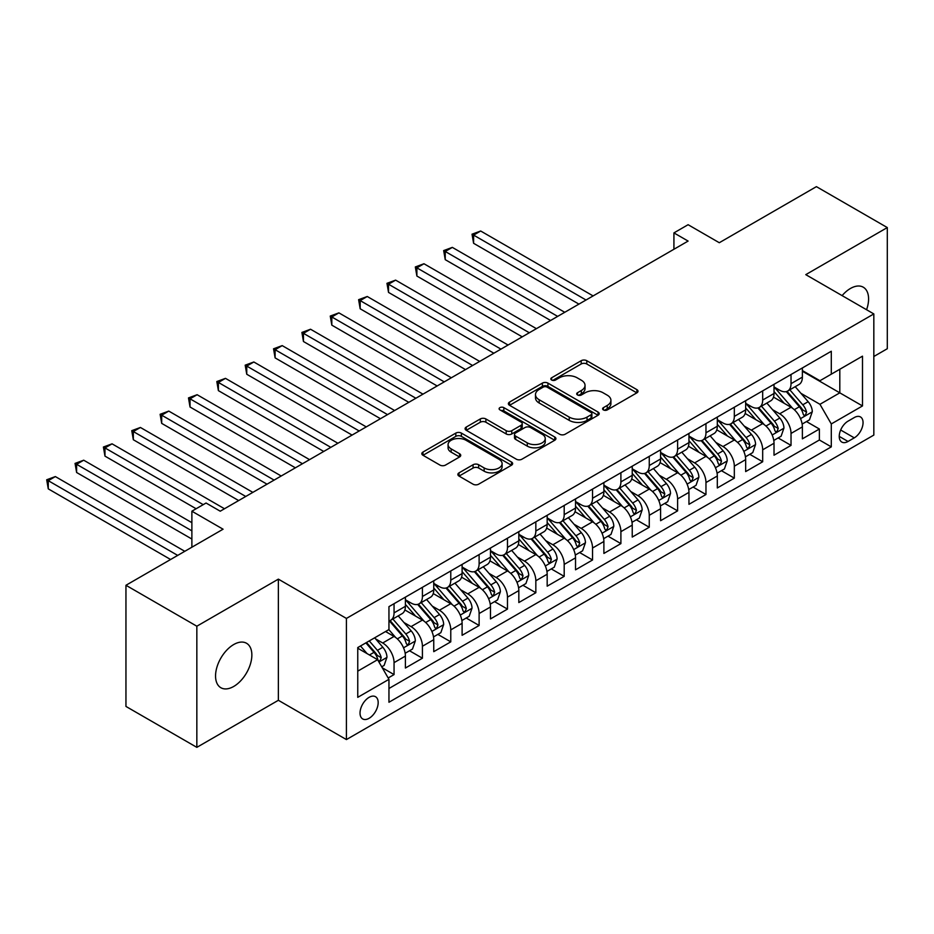 <?xml version="1.0" encoding="UTF-8"?>
<svg xmlns="http://www.w3.org/2000/svg" width="934" height="934" viewBox="0 0 934 934"><rect width="100%" height="100%" fill="white"/><g stroke="black" fill="none" stroke-linecap="round" stroke-linejoin="round"><path stroke-width="1.4" d="M603.399 409.909A2.755 1.588 0 0 0 607.298 409.909L636.871 392.84A3.934 2.277 0 0 0 638.015 391.229A3.934 2.277 0 0 0 636.871 389.63L586.774 360.699A3.934 2.277 0 0 0 581.205 360.699L551.632 377.78A2.755 1.588 0 0 0 550.827 378.9A2.755 1.588 0 0 0 551.632 380.021A2.755 1.588 0 0 0 555.532 380.021L559.349 377.815A12.597 7.274 0 0 1 577.165 377.815L581.345 380.22A12.597 7.274 0 0 1 585.034 385.368A12.597 7.274 0 0 1 581.345 390.505L577.516 392.724A2.755 1.588 0 0 0 576.71 393.844A2.755 1.588 0 0 0 577.516 394.965A2.755 1.588 0 0 0 581.415 394.965L585.233 392.759A12.597 7.274 0 0 1 603.049 392.759L607.228 395.164A12.597 7.274 0 0 1 610.918 400.312A12.597 7.274 0 0 1 607.228 405.449L603.399 407.668A2.755 1.588 0 0 0 602.593 408.788A2.755 1.588 0 0 0 603.399 409.909L603.399 407.668M233.71 686.455A25.662 14.816 120 0 0 250.475 663.841A25.662 14.816 120 0 0 246.541 643.269A25.662 14.816 120 0 0 233.71 644.542A25.662 14.816 120 0 0 216.933 667.156A25.662 14.816 120 0 0 220.868 687.728A25.662 14.816 120 0 0 233.71 686.455M866.565 309.738A25.662 14.816 120 0 0 863.273 287.205A25.662 14.816 120 0 0 850.442 288.478A25.662 14.816 120 0 0 842.106 295.623M369.105 718.293A12.831 7.414 120 0 0 377.488 706.991A12.831 7.414 120 0 0 375.515 696.706A12.831 7.414 120 0 0 369.105 697.336A12.831 7.414 120 0 0 360.722 708.649A12.831 7.414 120 0 0 362.684 718.935A12.831 7.414 120 0 0 369.105 718.293M459.014 472.861A3.934 2.277 0 0 0 457.858 474.472A3.934 2.277 0 0 0 459.014 476.071L473.071 484.197A3.934 2.277 0 0 0 478.64 484.197L511.482 465.225A3.934 2.277 0 0 0 512.638 463.626A3.934 2.277 0 0 0 511.482 462.015L461.384 433.096A3.934 2.277 0 0 0 455.815 433.096L422.974 452.056A3.934 2.277 0 0 0 421.818 453.655A3.934 2.277 0 0 0 422.974 455.267L439.949 465.074A3.934 2.277 0 0 0 445.518 465.074L459.575 456.959A3.934 2.277 0 0 0 460.731 455.348A3.934 2.277 0 0 0 459.575 453.737L451.157 448.88A10.531 6.083 0 0 1 448.075 444.584A10.531 6.083 0 0 1 454.566 438.968A10.531 6.083 0 0 1 466.043 440.288L499.025 459.33A10.531 6.083 0 0 1 502.107 463.626A10.531 6.083 0 0 1 495.615 469.242A10.531 6.083 0 0 1 484.139 467.922L478.64 464.747A3.934 2.277 0 0 0 473.071 464.747L459.014 472.861L459.014 476.071M873.827 356.496L887.3 348.721L887.3 227.569L816.409 186.648L719.297 242.723L688.101 224.709L673.928 232.893L688.101 241.077L220.237 511.202L206.064 503.017L191.879 511.202L191.879 547.219M196.84 626.212L196.84 747.352L278.367 700.29L278.367 579.138L196.84 626.212L125.95 585.279L223.074 529.204L191.879 511.202M278.367 579.138L346.421 618.425L873.827 313.929L873.827 435.081L346.421 739.576L346.421 618.425M887.3 227.569L805.773 274.643L873.827 313.929M559.629 434.217A3.934 2.277 0 0 0 565.198 434.217L598.04 415.256A3.934 2.277 0 0 0 599.196 413.645A3.934 2.277 0 0 0 598.04 412.046L547.943 383.115A3.934 2.277 0 0 0 542.374 383.115L509.532 402.075A3.934 2.277 0 0 0 508.376 403.686A3.934 2.277 0 0 0 509.532 405.298L559.629 434.217M501.033 410.505A2.755 1.588 0 0 1 503.823 410.902L554.714 440.276L521.919 459.201A3.934 2.277 0 0 1 516.35 459.201L466.253 430.282L466.253 427.072A3.934 2.277 0 0 0 465.097 428.671A3.934 2.277 0 0 0 466.253 430.282M466.253 427.072L480.309 418.946A3.934 2.277 0 0 1 485.878 418.946L506.193 430.679A3.934 2.277 0 0 0 511.762 430.679L521.079 425.297A3.934 2.277 0 0 0 522.234 423.686A3.934 2.277 0 0 0 521.079 422.086L499.935 409.874A2.755 1.588 0 0 1 499.118 408.742A2.755 1.588 0 0 1 500.822 407.282A2.755 1.588 0 0 1 503.823 407.621L554.761 437.03A3.934 2.277 0 0 1 555.917 438.641A3.934 2.277 0 0 1 554.761 440.241L554.761 437.03M196.84 747.352L125.95 706.431L125.95 585.279M388.17 677.979L394.055 674.581L382.286 667.787M375.596 638.879L382.718 642.989A16.041 9.258 60 0 1 394.055 662.638L405.403 656.088L405.403 668.032L422.413 658.213L409.512 650.764M403.955 622.511L411.065 626.621A16.041 9.258 60 0 1 422.413 646.258L433.75 639.708L433.75 651.663L450.772 641.845L437.859 634.396M432.302 606.131L439.424 610.241A16.041 9.258 60 0 1 450.772 629.89L462.108 623.34L462.108 635.295L479.119 625.476L466.218 618.028M460.66 589.763L467.782 593.872A16.041 9.258 60 0 1 479.119 613.521L490.467 606.972L490.467 618.927L507.477 609.096L494.576 601.648M489.019 573.394L496.141 577.504A16.041 9.258 60 0 1 507.477 597.153L518.825 590.603L518.825 602.547L535.836 592.728L522.935 585.279M517.366 557.026L524.488 561.136A16.041 9.258 60 0 1 535.836 580.773L547.172 574.235L547.172 586.178L564.194 576.36L551.282 568.911M545.725 540.646L552.846 544.767A16.041 9.258 60 0 1 564.194 564.405L575.531 557.855L575.531 569.81L592.541 559.991L579.64 552.543M574.083 524.278L581.205 528.387A16.041 9.258 60 0 1 592.541 548.036L603.889 541.486L603.889 553.442L620.9 543.611L607.999 536.163M602.442 507.909L609.552 512.019A16.041 9.258 60 0 1 620.9 531.668L632.236 525.118L632.236 537.073L649.258 527.243L636.358 519.794M630.789 491.541L637.91 495.65A16.041 9.258 60 0 1 649.258 515.299L660.595 508.75L660.595 520.693L677.605 510.875L664.704 503.426M659.147 475.173L666.269 479.282A16.041 9.258 60 0 1 677.605 498.919L688.953 492.37L688.953 504.325L705.964 494.506L693.063 487.058M687.506 458.792L694.627 462.902A16.041 9.258 60 0 1 705.964 482.551L717.312 476.001L717.312 487.957L734.322 478.138L721.422 470.689M715.864 442.424L722.974 446.534A16.041 9.258 60 0 1 734.322 466.183L745.659 459.633L745.659 471.588L762.681 461.758L749.78 454.309M744.211 426.056L751.333 430.165A16.041 9.258 60 0 1 762.681 449.814L774.017 443.265L774.017 455.208L791.028 445.39L791.028 433.434A16.041 9.258 -120 0 0 779.692 413.797L772.57 409.687M778.127 437.941L791.028 445.39M405.403 656.088A16.041 9.258 -120 0 0 394.055 636.439L385.544 631.524M433.75 639.708A16.041 9.258 -120 0 0 422.413 620.071L404.877 609.949M462.108 623.34A16.041 9.258 -120 0 0 450.772 603.703L433.236 593.569M490.467 606.972A16.041 9.258 -120 0 0 479.119 587.323L461.583 577.2M518.825 590.603A16.041 9.258 -120 0 0 507.477 570.954L489.941 560.832M547.172 574.235A16.041 9.258 -120 0 0 535.836 554.586L518.3 544.464M575.531 557.855A16.041 9.258 -120 0 0 564.194 538.217L546.659 528.084M603.889 541.486A16.041 9.258 -120 0 0 592.541 521.837L575.005 511.715M632.236 525.118A16.041 9.258 -120 0 0 620.9 505.469L603.364 495.347M660.595 508.75A16.041 9.258 -120 0 0 649.258 489.101L631.723 478.979M688.953 492.37A16.041 9.258 -120 0 0 677.605 472.732L660.069 462.61M717.312 476.001A16.041 9.258 -120 0 0 705.964 456.364L688.428 446.23M745.659 459.633A16.041 9.258 -120 0 0 734.322 439.984L716.787 429.862M774.017 443.265A16.041 9.258 -120 0 0 762.681 423.616L745.145 413.493M854.271 417.556L848.025 421.164A12.434 7.18 120 0 0 839.911 432.115A12.434 7.18 120 0 0 841.814 442.074A12.434 7.18 120 0 0 848.025 441.467L854.271 437.859A12.434 7.18 120 0 0 862.386 426.908A12.434 7.18 120 0 0 860.483 416.949A12.434 7.18 120 0 0 854.271 417.556M357.757 671.149L377.605 659.684L388.953 679.333L388.953 702.251L831.295 446.861L831.295 423.943L819.959 404.305L800.928 393.319M388.953 679.333L357.757 697.336L357.757 647.566L388.953 629.563L388.953 606.645L831.295 351.254L831.295 374.172L862.491 356.169L862.491 405.94L831.295 423.943M405.403 599.768L411.065 603.037A16.041 9.258 60 0 0 419.086 603.831L430.434 597.293A16.041 9.258 -120 0 0 433.75 589.949L433.75 580.773M433.75 583.4L439.424 586.669A16.041 9.258 60 0 0 447.444 587.463L458.781 580.913A16.041 9.258 -120 0 0 462.108 573.569L462.108 564.405M462.108 567.031L467.782 570.3A16.041 9.258 60 0 0 475.803 571.094L487.139 564.545A16.041 9.258 -120 0 0 490.467 557.201L490.467 548.036M490.467 550.651L496.141 553.932A16.041 9.258 60 0 0 504.15 554.726L515.498 548.176A16.041 9.258 -120 0 0 518.825 540.833L518.825 531.668M518.825 534.283L524.488 537.564A16.041 9.258 60 0 0 532.508 538.358L543.857 531.808A16.041 9.258 -120 0 0 547.172 524.464L547.172 515.288M547.172 517.915L552.846 521.184A16.041 9.258 60 0 0 560.867 521.978L572.203 515.428A16.041 9.258 -120 0 0 575.531 508.096L575.531 498.919M575.531 501.546L581.205 504.815A16.041 9.258 60 0 0 589.226 505.609L600.562 499.06A16.041 9.258 -120 0 0 603.889 491.716L603.889 482.551M603.889 485.166L609.552 488.447A16.041 9.258 60 0 0 617.572 489.241L628.921 482.691A16.041 9.258 -120 0 0 632.236 475.348L632.236 466.183M632.236 468.798L637.91 472.079A16.041 9.258 60 0 0 645.931 472.873L657.279 466.323A16.041 9.258 -120 0 0 660.595 458.979L660.595 449.814M660.595 452.43L666.269 455.699A16.041 9.258 60 0 0 674.29 456.493L685.626 449.954A16.041 9.258 -120 0 0 688.953 442.611L688.953 433.434M688.953 436.061L694.627 439.33A16.041 9.258 60 0 0 702.648 440.124L713.985 433.574A16.041 9.258 -120 0 0 717.312 426.231L717.312 417.066M717.312 419.693L722.974 422.962A16.041 9.258 60 0 0 730.995 423.756L742.343 417.206A16.041 9.258 -120 0 0 745.659 409.863L745.659 400.698M745.659 403.313L751.333 406.594A16.041 9.258 60 0 0 759.354 407.387L770.702 400.838A16.041 9.258 -120 0 0 774.017 393.494L774.017 384.329M388.953 688.498L819.387 439.984L819.387 429.021L802.376 438.84L802.376 426.896A16.041 9.258 -120 0 0 791.028 407.247L773.492 397.125M774.017 386.945L779.692 390.225A16.041 9.258 -120 0 0 787.712 391.019A16.041 9.258 -120 0 0 791.028 383.676L791.028 374.499M787.712 391.019L799.049 384.469A16.041 9.258 -120 0 0 802.376 377.126L802.376 367.961M394.055 603.691L394.055 612.867A16.041 9.258 60 0 1 390.739 620.211A16.041 9.258 60 0 1 388.953 620.853M390.739 620.211L402.075 613.661A16.041 9.258 -120 0 0 405.403 606.318L405.403 597.153M422.413 587.323L422.413 596.499A16.041 9.258 60 0 1 419.086 603.831M450.772 570.954L450.772 580.119A16.041 9.258 60 0 1 447.444 587.463M479.119 554.586L479.119 563.751A16.041 9.258 60 0 1 475.803 571.094M507.477 538.217L507.477 547.382A16.041 9.258 60 0 1 504.15 554.726M535.836 521.837L535.836 531.014A16.041 9.258 60 0 1 532.508 538.358M564.194 505.469L564.194 514.634A16.041 9.258 60 0 1 560.867 521.978M592.541 489.101L592.541 498.266A16.041 9.258 60 0 1 589.226 505.609M620.9 472.732L620.9 481.897A16.041 9.258 60 0 1 617.572 489.241M649.258 456.352L649.258 465.529A16.041 9.258 60 0 1 645.931 472.873M677.605 439.984L677.605 449.161A16.041 9.258 60 0 1 674.29 456.493M705.964 423.616L705.964 432.781A16.041 9.258 60 0 1 702.648 440.124M734.322 407.247L734.322 416.412A16.041 9.258 60 0 1 730.995 423.756M762.681 390.879L762.681 400.044A16.041 9.258 60 0 1 759.354 407.387M762.681 449.814L762.681 461.758M734.322 466.183L734.322 478.138M705.964 482.551L705.964 494.506M677.605 498.919L677.605 510.875M649.258 515.299L649.258 527.243M620.9 531.668L620.9 543.611M592.541 548.036L592.541 559.991M564.194 564.405L564.194 576.36M535.836 580.773L535.836 592.728M507.477 597.153L507.477 609.096M479.119 613.521L479.119 625.476M450.772 629.89L450.772 641.845M422.413 646.258L422.413 658.213M394.055 662.638L394.055 674.581M377.605 659.684L357.757 648.231M819.959 404.305L839.806 392.84L839.806 369.269L862.491 356.169M802.376 371.23L862.491 405.94M802.376 370.576L819.959 380.722L831.295 374.172M278.367 700.29L346.421 739.576M673.928 232.893L673.928 249.261M806.486 421.573L819.387 429.021M819.387 439.984L831.295 446.861M604.496 410.306L607.228 408.73A12.597 7.274 0 0 0 610.918 403.581L610.918 400.312M585.034 385.368L585.034 388.637A12.597 7.274 0 0 1 581.345 393.786L578.613 395.362M636.813 392.864L586.774 363.98A3.934 2.277 0 0 0 581.205 363.98L552.73 380.407M597.994 415.28L547.943 386.396A3.934 2.277 0 0 0 542.374 386.396L509.59 405.321M591.082 414.778A2.755 1.588 0 0 0 591.887 413.645A2.755 1.588 0 0 0 591.082 412.524L547.102 387.131A2.755 1.588 0 0 0 543.214 387.131L539.175 389.466A12.597 7.274 0 0 0 535.486 394.603A12.597 7.274 0 0 0 539.175 399.752L569.238 417.101A12.597 7.274 0 0 0 587.042 417.101L591.082 414.778L591.082 418.047A2.755 1.588 0 0 0 591.887 416.926L591.887 413.645M535.486 394.603L535.486 397.884A12.597 7.274 0 0 0 539.175 403.021L539.175 399.752M591.082 418.047L587.042 420.382A12.597 7.274 0 0 1 569.238 420.382L539.175 403.021M466.299 430.305L480.309 422.226L480.309 418.946M522.234 423.686L522.234 426.966A3.934 2.277 0 0 1 521.079 428.578L511.762 433.96A3.934 2.277 0 0 1 506.193 433.96L485.878 422.226A3.934 2.277 0 0 0 480.309 422.226M527.278 442.856A10.531 6.083 0 0 0 538.755 444.175A10.531 6.083 0 0 0 545.246 438.56A10.531 6.083 0 0 0 542.164 434.252L530.547 427.55A3.934 2.277 0 0 0 524.978 427.55L515.661 432.932A3.934 2.277 0 0 0 514.506 434.543A3.934 2.277 0 0 0 515.661 436.143L527.278 442.856L527.278 446.125A10.531 6.083 0 0 0 538.755 447.444A10.531 6.083 0 0 0 545.246 441.829L545.246 438.56M514.506 434.543L514.506 437.812A3.934 2.277 0 0 0 515.661 439.424L515.661 436.143M527.278 446.125L515.661 439.424M502.107 463.626L502.107 466.895A10.531 6.083 0 0 1 495.615 472.511A10.531 6.083 0 0 1 484.139 471.191L478.64 468.027A3.934 2.277 0 0 0 473.071 468.027L459.073 476.106M448.075 444.584L448.075 447.853A10.531 6.083 0 0 0 451.157 452.149L451.157 448.88M459.516 456.983L451.157 452.149M511.423 465.26L461.384 436.365A3.934 2.277 0 0 0 455.815 436.365L423.02 455.302M802.131 424.083L809.463 419.856L812.3 411.661A10.624 6.141 -120 0 0 808.155 401.69L795.208 386.688M792.604 408.286L777.24 390.494A30.682 17.711 -120 0 0 774.017 387.12M784.186 403.29L775.594 393.342A25.463 14.699 -120 0 0 774.017 391.626M593.113 295.926L480.683 231.013L473.596 235.111L473.596 243.295L578.928 304.11M786.265 391.591L799.376 406.769A10.624 6.141 60 0 1 803.158 414.089L803.929 415.338L805.365 415.14L806.556 412.116A10.624 6.141 -120 0 0 802.773 404.796L789.814 389.793M787.035 391.346L801.115 407.644A5.417 3.129 60 0 1 802.481 409.769L806.556 412.116M473.596 243.295L472.032 234.2L586.027 300.012M472.032 234.2L480.683 231.013M773.784 440.451L781.104 436.225L783.941 428.041A10.624 6.141 -120 0 0 779.808 418.058L766.849 403.056M764.257 424.655L748.893 406.862A30.682 17.711 -120 0 0 745.659 403.488M755.828 419.658L747.235 409.711A25.463 14.699 -120 0 0 745.659 408.006M564.755 312.295L452.325 247.382L445.238 251.48L445.238 259.664L550.581 320.479M757.906 407.96L771.017 423.137A10.624 6.141 60 0 1 774.8 430.457L775.582 431.718L777.018 431.508L778.209 428.484A10.624 6.141 -120 0 0 774.414 421.164L761.467 406.173M758.677 407.714L772.757 424.013A5.417 3.129 60 0 1 774.123 426.137L778.209 428.484M445.238 259.664L443.673 250.581L557.668 316.392M443.673 250.581L452.325 247.382M745.425 456.819L752.757 452.593L755.583 444.409A10.624 6.141 -120 0 0 751.45 434.427L738.49 419.424M735.899 441.023L720.534 423.23A30.682 17.711 -120 0 0 717.312 419.868M727.469 436.038L718.876 426.079A25.463 14.699 -120 0 0 717.312 424.375M536.396 328.663L423.966 263.75L416.879 267.848L416.879 276.032L522.223 336.847M729.559 424.328L742.658 439.505A10.624 6.141 60 0 1 746.453 446.826L747.223 448.087L748.659 447.888L749.85 444.864A10.624 6.141 -120 0 0 746.056 437.544L733.108 422.542M730.33 424.083L744.41 440.393A5.417 3.129 60 0 1 745.776 442.506L749.85 444.864M416.879 276.032L415.326 266.949L529.309 332.761M415.326 266.949L423.966 263.75M717.067 473.199L724.399 468.961L727.236 460.777A10.624 6.141 -120 0 0 723.091 450.795L710.144 435.804M707.54 457.391L692.176 439.61A30.682 17.711 -120 0 0 688.953 436.236M699.111 452.406L690.518 442.459A25.463 14.699 -120 0 0 688.953 440.743M508.049 345.031L395.619 280.13L388.521 284.216L388.521 292.4L493.864 353.227M701.201 440.708L714.3 455.874A10.624 6.141 60 0 1 718.094 463.194L718.865 464.455L720.301 464.256L721.492 461.233A10.624 6.141 -120 0 0 717.709 453.912L704.75 438.91M701.971 440.451L716.051 456.761A5.417 3.129 60 0 1 717.417 458.874L721.492 461.233M388.521 292.4L386.968 283.317L500.951 349.129M386.968 283.317L395.619 280.13M688.72 489.568L696.04 485.341L698.877 477.146A10.624 6.141 -120 0 0 694.733 467.175L681.785 452.173M679.181 473.772L663.817 455.979A30.682 17.711 -120 0 0 660.595 452.605M670.764 468.775L662.171 458.827A25.463 14.699 -120 0 0 660.595 457.111M479.691 361.411L367.26 296.498L360.174 300.585L360.174 308.78L465.506 369.595M672.842 457.076L685.953 472.242A10.624 6.141 60 0 1 689.736 479.562L690.506 480.823L691.942 480.625L693.145 477.601A10.624 6.141 -120 0 0 689.35 470.281L676.391 455.278M673.612 456.831L687.693 473.129A5.417 3.129 60 0 1 689.059 475.243L693.145 477.601M360.174 308.78L358.609 299.686L472.604 365.498M358.609 299.686L367.26 296.498M660.361 505.936L667.682 501.71L670.519 493.526A10.624 6.141 -120 0 0 666.386 483.543L653.426 468.541M650.835 490.14L635.47 472.347A30.682 17.711 -120 0 0 632.236 468.973M642.405 485.143L633.812 475.196A25.463 14.699 -120 0 0 632.236 473.48M451.332 377.78L338.902 312.867L331.815 316.965L331.815 325.149L437.159 385.964M644.483 473.445L657.594 488.622A10.624 6.141 60 0 1 661.377 495.942L662.159 497.203L663.595 496.993L664.786 493.969A10.624 6.141 -120 0 0 660.992 486.649L648.044 471.658M645.254 473.199L659.334 489.498A5.417 3.129 60 0 1 660.7 491.623L664.786 493.969M331.815 325.149L330.251 316.066L444.245 381.866M330.251 316.066L338.902 312.867M632.003 522.304L639.335 518.078L642.16 509.894A10.624 6.141 -120 0 0 638.027 499.912L625.068 484.909M622.476 506.508L607.112 488.716A30.682 17.711 -120 0 0 603.889 485.341M614.047 501.511L605.454 491.564A25.463 14.699 -120 0 0 603.889 489.86M422.974 394.148L310.543 329.235L303.457 333.333L303.457 341.517L408.8 402.332M616.136 489.813L629.236 504.99A10.624 6.141 60 0 1 633.03 512.311L633.801 513.572L635.237 513.361L636.428 510.349A10.624 6.141 -120 0 0 632.645 503.029L619.686 488.027M616.907 489.568L630.987 505.866A5.417 3.129 60 0 1 632.353 507.991L636.428 510.349M303.457 341.517L301.904 332.434L415.887 398.246M301.904 332.434L310.543 329.235M603.644 538.684L610.976 534.446L613.813 526.262A10.624 6.141 -120 0 0 609.668 516.28L596.721 501.289M594.117 522.877L578.753 505.096A30.682 17.711 -120 0 0 575.531 501.721M585.688 517.891L577.095 507.933A25.463 14.699 -120 0 0 575.531 506.228M394.627 410.516L282.196 345.615L275.11 349.701L275.11 357.885L380.442 418.701M587.778 506.193L600.877 521.359A10.624 6.141 60 0 1 604.672 528.679L605.442 529.94L606.878 529.741L608.069 526.718A10.624 6.141 -120 0 0 604.286 519.397L591.327 504.395M588.548 505.936L602.628 522.246A5.417 3.129 60 0 1 603.994 524.359L608.069 526.718M275.11 357.885L273.545 348.802L387.528 414.614M273.545 348.802L282.196 345.615M575.297 555.053L582.618 550.815L585.455 542.631A10.624 6.141 -120 0 0 581.322 532.66L568.362 517.658M565.759 539.245L550.395 521.464A30.682 17.711 -120 0 0 547.172 518.09M557.341 534.26L548.748 524.313A25.463 14.699 -120 0 0 547.172 522.596M366.268 426.896L253.838 361.983L246.751 366.07L246.751 374.254L352.083 435.081M559.419 522.561L572.53 537.727A10.624 6.141 60 0 1 576.313 545.047L577.084 546.308L578.52 546.11L579.722 543.086A10.624 6.141 -120 0 0 575.928 535.766L562.968 520.763M560.19 522.316L574.27 538.614A5.417 3.129 60 0 1 575.636 540.728L579.722 543.086M246.751 374.254L245.187 365.171L359.181 430.983M245.187 365.171L253.838 361.983M546.939 571.421L554.259 567.195L557.096 558.999A10.624 6.141 -120 0 0 552.963 549.029L540.004 534.026M537.412 555.625L522.048 537.832A30.682 17.711 -120 0 0 518.825 534.458M528.983 550.628L520.39 540.681A25.463 14.699 -120 0 0 518.825 538.965M337.91 443.265L225.479 378.352L218.393 382.45L218.393 390.634L323.736 451.449M531.061 538.93L544.172 554.107A10.624 6.141 60 0 1 547.954 561.427L548.737 562.677L550.173 562.478L551.364 559.454A10.624 6.141 -120 0 0 547.569 552.134L534.622 537.132M531.831 538.684L545.923 554.983A5.417 3.129 60 0 1 547.277 557.096L551.364 559.454M218.393 390.634L216.828 381.539L330.823 447.351M216.828 381.539L225.479 378.352M518.58 587.79L525.912 583.563L528.737 575.379A10.624 6.141 -120 0 0 524.604 565.397L511.645 550.395M509.053 571.993L493.689 554.201A30.682 17.711 -120 0 0 490.467 550.827M500.624 566.996L492.031 557.049A25.463 14.699 -120 0 0 490.467 555.345M309.551 459.633L197.121 394.72L190.034 398.818L190.034 407.002L295.377 467.817M502.714 555.298L515.813 570.476A10.624 6.141 60 0 1 519.608 577.796L520.378 579.057L521.814 578.846L523.005 575.823A10.624 6.141 -120 0 0 519.222 568.502L506.263 553.512M503.484 555.053L517.564 571.351A5.417 3.129 60 0 1 518.93 573.476L523.005 575.823M190.034 407.002L188.481 397.919L302.464 463.731M188.481 397.919L197.121 394.72M490.222 604.158L497.553 599.932L500.391 591.747A10.624 6.141 -120 0 0 496.246 581.765L483.298 566.763M480.695 588.362L465.33 570.569A30.682 17.711 -120 0 0 462.108 567.207M472.277 583.376L463.673 573.418A25.463 14.699 -120 0 0 462.108 571.713M281.204 476.001L168.774 411.088L161.687 415.186L161.687 423.371L267.019 484.186M474.355 571.666L487.455 586.844A10.624 6.141 60 0 1 491.249 594.164L492.02 595.425L493.456 595.227L494.646 592.203A10.624 6.141 -120 0 0 490.864 584.882L477.904 569.88M475.126 571.421L489.206 587.731A5.417 3.129 60 0 1 490.572 589.844L494.646 592.203M161.687 423.371L160.123 414.287L274.106 480.099M160.123 414.287L168.774 411.088M461.875 620.538L469.195 616.3L472.032 608.116A10.624 6.141 -120 0 0 467.899 598.134L454.94 583.143M452.348 604.73L436.972 586.949A30.682 17.711 -120 0 0 433.75 583.575M443.919 599.745L435.326 589.798A25.463 14.699 -120 0 0 433.75 588.081M252.845 492.37L140.415 427.468L133.328 431.555L133.328 439.739L238.66 500.566M445.997 588.046L459.108 603.212A10.624 6.141 60 0 1 462.89 610.532L463.661 611.793L465.097 611.595L466.299 608.571A10.624 6.141 -120 0 0 462.505 601.251L449.546 586.248M446.767 587.79L460.847 604.1A5.417 3.129 60 0 1 462.213 606.213L466.299 608.571M133.328 439.739L131.764 430.656L245.759 496.468M131.764 430.656L140.415 427.468M433.516 636.906L440.836 632.68L443.673 624.484A10.624 6.141 -120 0 0 439.54 614.514L426.581 599.511M423.989 621.11L408.625 603.317A30.682 17.711 -120 0 0 405.403 599.943M415.56 616.113L406.967 606.166A25.463 14.699 -120 0 0 405.403 604.45M224.487 508.75L112.057 443.837L104.97 447.923L104.97 456.119L196.128 508.75M417.638 604.415L430.749 619.581A10.624 6.141 60 0 1 434.532 626.901L435.314 628.162L436.75 627.963L437.941 624.939A10.624 6.141 -120 0 0 434.147 617.619L421.199 602.617M418.409 604.17L432.5 620.468A5.417 3.129 60 0 1 433.855 622.581L437.941 624.939M104.97 456.119L103.405 447.024L203.227 504.652M103.405 447.024L112.057 443.837M405.158 653.275L412.489 649.048L415.326 640.864A10.624 6.141 -120 0 0 411.182 630.882L398.223 615.88M395.631 637.478L388.848 629.621M387.201 632.481L386.104 631.209M191.879 522.666L83.71 460.205L76.611 464.303L76.611 472.487L191.879 539.035M389.291 620.783L402.391 635.961A10.624 6.141 60 0 1 406.185 643.281L406.955 644.542L408.392 644.332L409.582 641.308A10.624 6.141 -120 0 0 405.8 633.988L392.84 618.997M390.062 620.538L404.142 636.836A5.417 3.129 60 0 1 405.508 638.961L409.582 641.308M76.611 472.487L75.059 463.404L191.879 530.851M75.059 463.404L83.71 460.205M381.726 666.806L384.131 665.417L386.968 657.232A10.624 6.141 -120 0 0 382.823 647.25L374.674 637.805M367.062 653.59L360.489 645.989M358.854 648.85L357.757 647.589M184.792 551.305L55.351 476.573L48.264 480.671L48.264 488.856L170.607 559.501M365.883 642.884L374.032 652.329A10.624 6.141 60 0 1 377.826 659.649L378.597 660.91L380.033 660.7L381.224 657.688A10.624 6.141 -120 0 0 377.441 650.368L369.28 640.922M366.537 642.499L375.783 653.205A5.417 3.129 60 0 1 377.149 655.329L381.224 657.688M48.264 488.856L46.7 479.772L177.705 555.403M46.7 479.772L55.351 476.573M382.718 642.989L394.055 636.439M411.065 626.621L422.413 620.071M439.424 610.241L450.772 603.703M467.782 593.872L479.119 587.323M496.141 577.504L507.477 570.954M524.488 561.136L535.836 554.586M552.846 544.767L564.194 538.217M581.205 528.387L592.541 521.837M609.552 512.019L620.9 505.469M637.91 495.65L649.258 489.101M666.269 479.282L677.605 472.732M694.627 462.902L705.964 456.364M722.974 446.534L734.322 439.984M751.333 430.165L762.681 423.616M779.692 413.797L791.028 407.247M791.028 383.676L802.376 377.126M394.055 612.867L405.403 606.318M422.413 596.499L433.75 589.949M450.772 580.119L462.108 573.569M479.119 563.751L490.467 557.201M507.477 547.382L518.825 540.833M535.836 531.014L547.172 524.464M564.194 514.634L575.531 508.096M592.541 498.266L603.889 491.716M620.9 481.897L632.236 475.348M649.258 465.529L660.595 458.979M677.605 449.161L688.953 442.611M705.964 432.781L717.312 426.231M734.322 416.412L745.659 409.863M762.681 400.044L774.017 393.494M791.028 433.434L802.376 426.896M840.67 430.014L854.271 437.859M839.234 436.388L848.025 441.467M607.228 408.73L607.228 405.449M577.516 394.965L577.516 392.724M581.345 393.786L581.345 390.505M551.632 380.021L551.632 377.78M581.205 363.98L581.205 360.699M586.774 363.98L586.774 360.699M636.871 392.84L636.871 389.63M509.532 405.298L509.532 402.075M542.374 386.396L542.374 383.115M547.943 386.396L547.943 383.115M598.04 415.256L598.04 412.046M569.238 420.382L569.238 417.101M587.042 420.382L587.042 417.101M485.878 422.226L485.878 418.946M506.193 433.96L506.193 430.679M511.762 433.96L511.762 430.679M521.079 428.578L521.079 425.297M503.823 410.902L503.823 407.621M473.071 468.027L473.071 464.747M478.64 468.027L478.64 464.747M484.139 471.191L484.139 467.922M459.575 456.959L459.575 453.737M422.974 455.267L422.974 452.056M455.815 436.365L455.815 433.096M461.384 436.365L461.384 433.096M511.482 465.225L511.482 462.015M800.52 418.63L812.23 411.871M777.24 390.494L778.699 389.653M802.773 404.796L808.155 401.69M794.297 409.687L799.376 406.769M772.161 434.999L783.871 428.239M748.893 406.862L750.352 406.021M774.414 421.164L779.808 418.058M765.95 426.056L771.017 423.137M743.803 451.379L755.513 444.607M720.534 423.23L721.994 422.39M746.056 437.544L751.45 434.427M737.591 442.436L742.658 439.505M715.444 467.747L727.166 460.987M692.176 439.61L693.635 438.758M717.709 453.912L723.091 450.795M709.233 458.804L714.3 455.874M687.097 484.116L698.807 477.356M663.817 455.979L665.277 455.138M689.35 470.281L694.733 467.175M680.874 475.173L685.953 472.242M658.739 500.484L670.449 493.724M635.47 472.347L636.93 471.507M660.992 486.649L666.386 483.543M652.527 491.541L657.594 488.622M630.38 516.864L642.09 510.092M607.112 488.716L608.571 487.875M632.645 503.029L638.027 499.912M624.169 507.909L629.236 504.99M602.033 533.232L613.743 526.472M578.753 505.096L580.212 504.243M604.286 519.397L609.668 516.28M595.81 524.289L600.877 521.359M573.674 549.601L585.385 542.841M550.395 521.464L551.866 520.623M575.928 535.766L581.322 532.66M567.452 540.658L572.53 537.727M545.316 565.969L557.026 559.209M522.048 537.832L523.507 536.992M547.569 552.134L552.963 549.029M539.105 557.026L544.172 554.107M516.957 582.337L528.679 575.577M493.689 554.201L495.148 553.36M519.222 568.502L524.604 565.397M510.746 573.394L515.813 570.476M488.61 598.717L500.32 591.946M465.33 570.569L466.79 569.728M490.864 584.882L496.246 581.765M482.388 589.774L487.455 586.844M460.252 615.086L471.962 608.326M436.972 586.949L438.443 586.097M462.505 601.251L467.899 598.134M454.041 606.143L459.108 603.212M431.893 631.454L443.603 624.694M408.625 603.317L410.084 602.477M434.147 617.619L439.54 614.514M425.682 622.511L430.749 619.581M403.535 647.822L415.256 641.063M405.8 633.988L411.182 630.882M397.324 638.879L402.391 635.961M378.959 662.019L386.898 657.431M377.441 650.368L382.823 647.25M369.455 654.979L374.032 652.329"/></g></svg>
